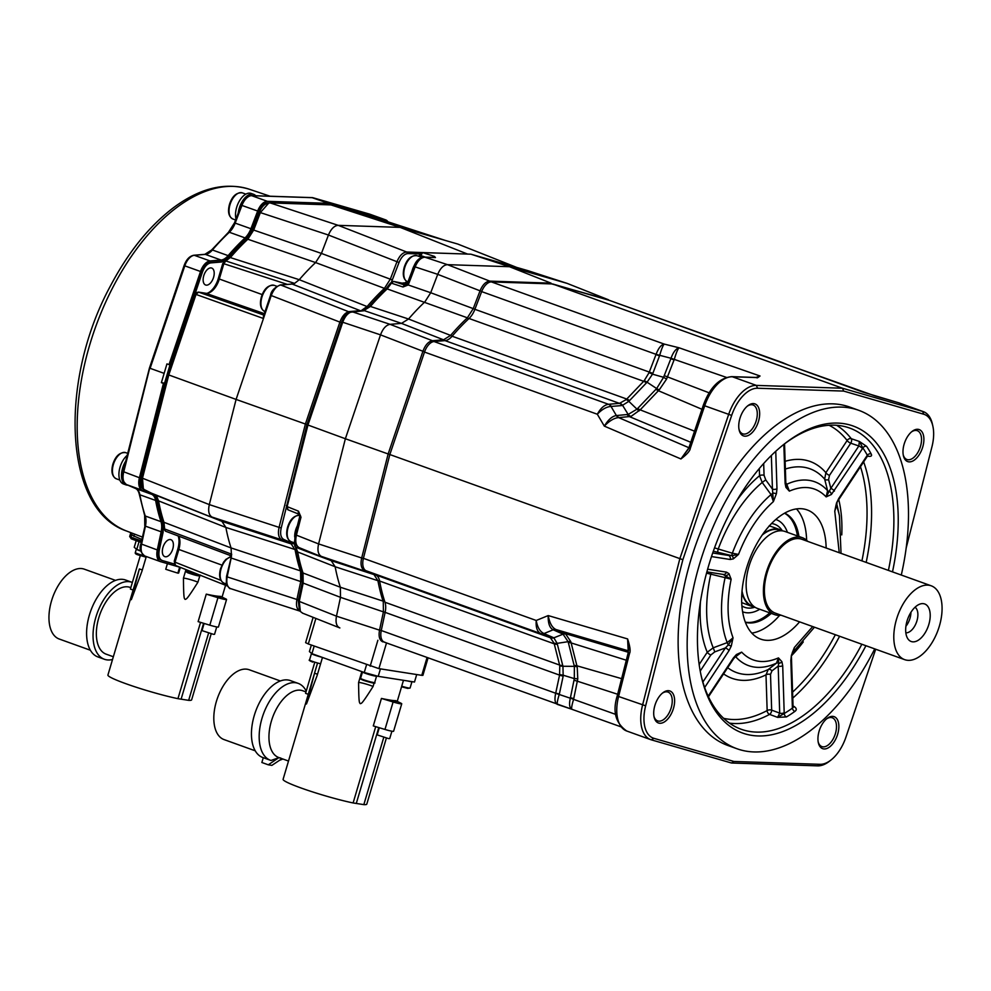 <?xml version="1.0" encoding="UTF-8"?>
<svg xmlns="http://www.w3.org/2000/svg" width="991" height="991" viewBox="0 0 991 991"><rect width="100%" height="100%" fill="white"/><g stroke="black" fill="none" stroke-linecap="round" stroke-linejoin="round"><path stroke-width="1.49" d="M315.881 618.434L308.312 643.964L305.624 642.663L313.119 617.331M308.312 643.964L378.909 668.628L421.782 675.342L422.897 675.342L428.075 657.888M416.703 674.537L414.498 682.031L378.228 676.345L380.433 668.863M378.909 668.628L386.515 642.936L383.567 641.747M782.667 362.694L609.403 300.372L552.544 283.934L491.412 281.915A13.081 7.148 109.8 0 0 481.651 291.602L656.079 354.357L649.08 372.628L644.138 380.817L626.25 399.571L619.474 403.362L445.033 340.619A16.351 8.931 -70.2 0 0 452.119 336.222A196.193 107.139 109.8 0 1 469.04 318.483A16.351 8.931 -70.2 0 0 474.9 309.303L481.651 291.602M688.497 448.849L680.928 458.957L604.324 426.118C608.276 419.627 612.289 416.096 616.39 415.563L611.001 406.434A6.541 5.066 -92.7 0 0 608.474 404.278C604.287 404.923 600.583 408.242 597.325 414.238L424.507 352.065A13.081 7.148 -70.2 0 1 434.046 341.536L445.033 340.619M424.507 352.065L389.835 454.547L363.412 558.317A13.081 7.148 109.8 0 0 366.137 570.766L540.566 633.522L550.377 637.783L554.08 643.196L559.766 665.642L559.568 675.119L385.127 612.364A16.351 8.931 -70.2 0 0 384.979 602.243A196.193 107.139 109.8 0 1 379.603 581.023A16.351 8.931 -70.2 0 0 375.639 574.891L366.137 570.766M384.669 642.267A13.081 7.148 -70.2 0 1 384.434 642.193A13.081 7.148 -70.2 0 1 381.262 630.511L385.127 612.364M688.894 447.858L680.928 458.957C686.961 454.361 690.07 450.843 690.281 448.403L688.894 447.858L703.313 405.245C709.89 387.456 719.342 377.918 731.68 376.642L757.099 377.484A3.27 2.7 91.9 0 1 757.793 377.608L760.035 375.998L755.972 377.435M552.544 283.934L842.511 388.237L756.344 385.4A35.973 19.647 109.8 0 0 728.67 414.411L679.801 558.85L642.552 705.109A35.973 19.647 109.8 0 0 650.703 739.633A35.973 19.647 109.8 0 0 651.347 739.843L731.494 763.008L817.662 765.857A35.973 19.647 109.8 0 0 829.256 761.373L830.879 760.109A33.682 18.395 -70.2 0 1 820.015 764.309L733.947 761.472L731.494 763.008M843.663 391.086L923.723 414.226A33.682 18.395 -70.2 0 1 932.853 426.142L932.407 424.136A35.973 19.647 109.8 0 0 923.302 411.624A35.973 19.647 109.8 0 0 922.646 411.414L842.511 388.237L843.663 391.086L757.582 388.237A33.682 18.395 -70.2 0 0 731.668 415.415L682.861 559.704L645.649 705.803L618.582 696.487L629.57 653.342C630.71 651.273 630.053 646.466 627.613 638.935L628.567 650.071M874.768 395.867A3.27 2.738 106.1 0 1 874.892 395.905L787.424 364.738L863 392.114L898.676 402.792A35.973 19.647 -70.2 0 1 899.332 403.003L923.302 411.624M788.006 364.936L609.638 300.446M620.775 726.762L571.943 709.308C571.25 708.602 571.795 705.282 573.591 699.361L577.778 678.897A6.541 1.313 1.2 0 0 574.322 678.612L574.359 666.361L562.938 666.249L563.173 676.122A6.541 1.325 -168 0 1 559.568 675.119L555.691 693.254C554.353 699.535 554.948 703.263 557.487 704.44C556.806 703.907 557.388 700.587 559.221 694.48A6.541 1.561 -164.7 0 1 555.691 693.254L381.262 630.511M384.434 642.193L571.658 709.209M363.412 558.317L536.23 620.477C535.71 627.253 537.147 631.589 540.566 633.522A6.541 5.228 113.1 0 0 543.762 633.435L553.845 637.82L557.14 643.357L562.938 666.249A6.541 4.67 170 0 1 559.766 665.642M389.835 454.547L682.861 559.704M491.412 281.915L664.23 344.088C661.158 344.719 658.445 348.138 656.079 354.357L671.018 358.271C673.223 352.214 675.887 348.721 679.033 347.779L760.035 375.998L757.545 377.484M611.001 406.434C606.467 406.781 601.909 409.382 597.325 414.238L604.324 426.118C609.515 420.741 614.296 417.905 618.669 417.62L630.982 416.431L640.174 409.853L659.312 389.773L666.584 379.095L674.338 359.25C676.122 353.069 677.695 349.253 679.033 347.779L664.23 344.088C663.041 345.277 661.505 349.067 659.659 355.422M726.428 377.398L671.018 358.271M733.947 761.472L653.887 738.32A33.682 18.395 -70.2 0 1 645.649 705.803M932.853 426.142A33.682 18.395 -70.2 0 1 931.961 446.743L906.183 547.973M830.879 760.109A33.682 18.395 -70.2 0 0 845.942 737.143L875.685 649.229M858.702 410.299L849.683 407.053A179.842 98.208 109.8 0 0 839.687 404.501A179.842 98.208 -70.2 0 0 693.328 551.937A179.842 98.208 -70.2 0 0 727.927 745.505L736.957 748.738A179.842 98.208 -70.2 0 1 702.359 555.183A179.842 98.208 -70.2 0 1 848.705 407.747A179.842 98.208 109.8 0 1 858.702 410.299A179.842 98.208 109.8 0 1 901.29 575.04M654.878 705.518A17.008 9.291 -70.2 0 1 662.83 692.796A17.008 9.291 -70.2 0 1 672.74 693.266A17.008 9.291 -70.2 0 1 673.459 708.429A17.008 9.291 -70.2 0 1 663.115 722.6A17.008 9.291 -70.2 0 1 654.097 717.05A17.008 9.291 -70.2 0 1 654.878 705.518M819.111 731.209A17.008 9.291 -70.2 0 1 827.076 718.487A17.008 9.291 -70.2 0 1 836.986 718.958A17.008 9.291 -70.2 0 1 837.692 734.12A17.008 9.291 -70.2 0 1 827.361 748.292A17.008 9.291 -70.2 0 1 818.343 742.755A17.008 9.291 -70.2 0 1 819.111 731.209M904.151 444.129A17.008 9.291 -70.2 0 1 912.116 431.395A17.008 9.291 -70.2 0 1 922.014 431.865A17.008 9.291 -70.2 0 1 922.732 447.028A17.008 9.291 -70.2 0 1 912.401 461.211A17.008 9.291 -70.2 0 1 903.383 455.662A17.008 9.291 -70.2 0 1 904.151 444.129M739.918 418.425A17.008 9.291 -70.2 0 1 747.871 405.703A17.008 9.291 -70.2 0 1 757.781 406.174A17.008 9.291 -70.2 0 1 758.499 421.336A17.008 9.291 -70.2 0 1 748.155 435.52A17.008 9.291 -70.2 0 1 739.137 429.97A17.008 9.291 -70.2 0 1 739.918 418.425M898.403 402.705A3.27 2.738 106.1 0 1 898.54 402.742L874.892 395.905A3.27 2.738 106.1 0 1 875.041 395.954M783.076 362.855L787.932 364.911M911.497 431.903A15.311 8.362 -70.2 0 1 917.208 430.664A15.311 8.362 -70.2 0 1 920.478 446.408A15.311 8.362 -70.2 0 1 906.839 459.477A15.311 8.362 -70.2 0 1 903.235 454.881M826.457 718.983A15.311 8.362 -70.2 0 1 832.167 717.744A15.311 8.362 -70.2 0 1 835.438 733.501A15.311 8.362 -70.2 0 1 821.799 746.557A15.311 8.362 -70.2 0 1 818.194 741.974M650.703 739.633L626.733 731.011C615.535 723.182 612.376 711.427 617.269 695.744L628.257 652.598L629.57 653.342M628.257 652.598L627.613 638.935L548.209 615.572C547.986 623.141 549.571 627.848 552.966 629.669L553.201 629.78A6.541 5.475 -66.6 0 1 556.298 629.669L555.901 629.508C552.16 627.699 549.596 623.054 548.209 615.572L536.23 620.477C537.382 627.204 539.897 631.527 543.762 633.435M577.778 678.897L577.208 666.931L570.816 641.673L565.415 633.633L628.331 652.276M577.208 666.931A6.541 4.744 -6.7 0 0 574.359 666.361L568.351 642.589A6.541 3.952 -10 0 1 571.138 642.924L626.312 660.229M574.173 665.568A6.541 4.534 -18.9 0 1 576.923 665.803L621.617 678.649M571.807 709.259L557.314 704.378M571.943 709.308C569.478 707.983 568.933 704.291 570.32 698.221L559.221 694.48M615.869 714.461L573.591 699.361A6.541 1.561 15.6 0 0 570.32 698.221M554.08 643.196A6.541 3.803 162.1 0 0 557.14 643.357L568.103 641.685L563.074 634.178L553.845 637.82A6.541 5.661 118.2 0 1 550.377 637.783M568.351 642.589L568.103 641.685A6.541 3.691 -20.5 0 1 570.816 641.673M628.529 650.876L555.901 629.508A6.541 5.215 -67.2 0 0 552.966 629.669M566.468 634.228A6.541 5.896 -51.4 0 0 563.074 634.178L553.201 629.78L544.034 633.546A6.541 5.475 113.4 0 1 540.69 633.571M573.764 698.655A6.541 1.325 12 0 0 570.42 697.751L574.322 678.612L563.322 675.255A6.541 1.325 -172 0 1 559.667 674.499M662.223 693.291A15.311 8.362 -70.2 0 1 667.922 692.052A15.311 8.362 -70.2 0 1 671.192 707.797A15.311 8.362 -70.2 0 1 657.553 720.866A15.311 8.362 -70.2 0 1 653.949 716.282M736.957 748.738A179.842 98.208 -70.2 0 0 746.941 751.289A179.842 98.208 109.8 0 0 874.731 648.882M892.495 571.869A163.168 89.103 109.8 0 0 843.985 423.677A163.168 89.103 109.8 0 0 785.045 443.435A163.168 89.103 109.8 0 0 701.294 676.283A163.168 89.103 109.8 0 0 751.661 735.359A163.168 89.103 109.8 0 0 865.923 645.723M700.984 674.908A160.059 87.406 109.8 0 0 739.806 728.732A160.059 87.406 109.8 0 0 750.1 731.519A160.059 87.406 109.8 0 0 861.836 644.249M888.407 570.407A160.059 87.406 109.8 0 0 848.147 427.542A160.059 87.406 109.8 0 0 840.665 425.758A160.059 87.406 109.8 0 0 783.943 444.302M812.682 626.56L794.423 647.408L791.375 655.423L793.06 706.323A3.27 1.61 178.1 0 1 792.366 707.351L792.441 708.107A156.813 85.635 -70.2 0 1 784.215 713.508L782.704 665.655L781.887 661.654L778.455 657.9L776.51 663.115A3.27 2.354 -127.8 0 1 778.765 663.313L778.455 657.9C763.764 664.205 751.5 662.285 741.664 652.14L736.412 654.543L733.402 657.937L708.169 696.14M791.375 655.423L790.843 660.316L792.366 707.351M839.241 552.718L834.769 511.22L836.082 504.778M784.55 443.844L785.801 482.332A3.27 1.61 178.1 0 1 785.107 483.373L785.925 487.374L789.356 491.127C804.06 484.822 816.311 486.742 826.147 496.887L827.596 490.669A3.27 2.007 -14.3 0 0 829.665 491.462A3.27 2.081 52.3 0 1 831.399 494.484L826.147 496.887L830.817 488.377L828.587 479.619L829.479 475.395L850.736 443.212A3.27 1.115 33.5 0 1 847.144 440.5A3.27 2.589 142.1 0 1 851.257 438.691L859.358 441.453L866.617 446.359A2.948 2.292 145.7 0 0 862.876 447.932A156.813 85.635 -70.2 0 1 867.323 455.303L866.828 455.971A3.27 1.115 -146.5 0 1 866.989 456.851L838.956 499.266A3.27 1.115 -146.5 0 0 838.807 498.386L836.528 502.994L834.769 511.22L836.045 506.983M862.443 448.663L862.888 447.932L859.358 441.453L858.838 445.962A3.27 1.115 33.5 0 1 862.443 448.663L831.399 494.484M712.702 552.978L728.62 555.468A3.27 2.725 98.9 0 1 730.206 559.494L733.315 558.887L738.506 554.427C747.264 532.08 758.895 514.478 773.389 501.619L776.436 493.605L776.969 488.712L775.755 451.289M702.879 682.031L725.412 647.928A3.27 1.115 33.5 0 1 729.004 650.641L731.284 646.033L733.043 637.808C727.121 621.778 726.49 602.255 731.147 579.252L728.942 573.628L726.465 572.141L707.624 569.193M826.147 548.011A68.664 37.497 109.8 0 0 807.145 509.907A68.664 37.497 109.8 0 0 803.329 508.928A68.664 37.497 109.8 0 0 747.449 565.217A68.664 37.497 109.8 0 0 760.667 639.121A68.664 37.497 109.8 0 0 764.482 640.099A68.664 37.497 109.8 0 0 799.588 621.852M793.134 706.955L794.138 706.533L792.441 708.107A2.948 1.932 -125.7 0 0 794.856 711.427A159.762 87.245 -70.2 0 1 786.482 716.927L777.625 717.373L779.706 713.111A3.27 1.61 -1.9 0 0 784.228 712.702M793.06 706.087L794.138 706.533L792.441 708.107M794.138 706.533C796.69 708.317 796.937 709.952 794.856 711.427M791.536 659.275A3.27 1.61 178.1 0 1 790.843 660.316M792.243 652.796L794.423 647.408L793.283 651.372M838.956 499.266L836.528 502.994M867.323 455.303A2.948 2.205 152.1 0 1 871.139 453.878C872.204 455.86 871.238 456.653 868.265 456.269L867.943 455.798M867.608 456.071L868.265 456.269M729.487 723.12A159.34 87.01 109.8 0 0 769.586 714.4L777.625 717.373L784.215 713.508A2.948 2.056 -120.8 0 0 786.482 716.927M836.627 425.3A159.34 87.01 109.8 0 1 851.257 438.691A3.27 1.685 108.8 0 1 850.736 443.212L858.838 445.962L830.817 488.377A3.27 1.115 33.5 0 1 834.41 491.078M786.036 484.636L789.356 491.127L786.78 484.277A97.7 53.353 -70.2 0 1 827.596 490.669L824.661 479.136L825.875 472.695L847.144 440.5A156.07 85.226 109.8 0 0 829.071 425.263M786.371 485.194L786.309 485.045A3.27 2.403 154.7 0 1 785.925 487.374M785.838 482.902L786.78 484.277L786.148 484.636M776.436 493.605L773.24 493.035L771.048 494.608L773.389 501.619L772.447 489.133A3.27 1.61 -1.9 0 0 776.969 488.712M771.357 455.464L772.447 489.133L765.733 479.879L764.061 475.308L763.677 463.503M765.733 479.879L762.203 482.456A108.304 59.138 109.8 0 0 718.24 549.002L732.337 553.201A3.27 0.681 -73.5 0 0 731.866 555.666L738.506 554.427L732.337 553.201A97.7 53.353 -70.2 0 1 771.048 494.608L762.203 482.456L759.54 475.73L759.304 468.532M714.523 547.862L718.24 549.002A3.27 0.681 -73.5 0 0 717.905 552.284L731.866 555.666A3.27 2.341 61.6 0 1 733.315 558.887M728.942 573.628A3.27 2.589 -37.4 0 1 725.969 575.548A3.27 0.669 -75.6 0 0 725.102 577.642L731.147 579.252L723.021 574.371A3.27 2.725 -81.1 0 0 723.38 574.446L723.38 574.446A3.27 2.725 -81.1 0 0 726.465 572.141M723.442 574.47L706.88 571.869M711.352 572.575A3.27 0.669 -75.6 0 0 710.832 574.012A108.304 59.138 109.8 0 0 713.223 647.804L727.208 642.614L728.224 645.005L733.043 637.808L727.208 642.614A97.7 53.353 -70.2 0 1 725.102 577.642L706.533 573.157M700.426 601.859A115.241 62.928 -70.2 0 0 707.252 652.251L713.223 647.804L714.784 651.88L725.412 647.928L728.224 645.005L731.284 646.033M781.887 661.654A3.27 2.403 -25.3 0 1 778.765 663.313L778.183 666.076L771.927 670.919L770.515 674.437L771.667 710.138A3.27 1.685 110.3 0 1 769.586 714.4A3.27 2.341 62 0 1 767.158 710.559A3.27 1.61 178.1 0 1 771.667 710.138L779.706 713.111L778.183 666.076A3.27 1.61 -1.9 0 0 782.704 665.655M736.412 654.543A3.27 2.081 -127.7 0 1 735.83 656.203L733.551 658.817A3.27 1.115 -146.5 0 0 733.402 657.937M727.679 667.699A108.304 59.138 109.8 0 0 768.273 669.495L776.51 663.115A97.7 53.353 -70.2 0 1 735.694 656.736L741.664 652.14L736.065 655.968M771.927 670.919A3.27 2.354 -127.7 0 0 768.273 669.495L765.993 674.859L767.158 710.559A156.07 85.226 109.8 0 1 723.641 718.326M751.822 633.1A68.664 37.497 109.8 0 0 779.62 615.361M806.624 540.293A68.664 37.497 109.8 0 0 796.491 508.903M745.393 622.298A58.035 31.7 -70.2 0 0 747.511 622.757A58.035 31.7 109.8 0 0 771.271 613.404M798.944 536.49A58.035 31.7 109.8 0 0 784.649 513.14M769.759 612.859A58.097 31.724 109.8 0 1 745.95 622.261A58.097 31.724 -70.2 0 1 745.331 622.15M797.433 535.945A58.097 31.724 109.8 0 0 784.513 513.214M759.775 609.267A49.042 26.782 109.8 0 1 745.802 612.649A49.042 26.782 -70.2 0 1 743.077 611.955A49.042 26.782 -70.2 0 1 742.606 611.769L743.077 611.955M787.449 532.353A49.042 26.782 109.8 0 0 776.275 519.643A49.042 26.782 109.8 0 0 775.804 519.482L776.275 519.643M782.432 530.879A40.879 22.322 109.8 0 0 779.954 529.652A40.879 22.322 109.8 0 0 777.687 529.083A40.879 22.322 109.8 0 0 762.897 534.05M741.937 592.321A40.879 22.322 109.8 0 0 752.293 606.579A40.879 22.322 109.8 0 0 754.56 607.149A40.879 22.322 109.8 0 0 754.969 607.21M769.388 525.961A40.879 22.322 -70.2 0 1 770.936 526.407L779.954 529.652M742.036 591.119A40.383 22.05 109.8 0 0 752.454 606.108L754.362 606.802M762.203 535.041A40.383 22.05 -70.2 0 1 779.793 530.123L781.701 530.804M757.446 608.424A40.879 22.322 -70.2 0 1 749.58 564.436A40.879 22.322 -70.2 0 1 782.84 530.928A40.879 22.322 -70.2 0 1 785.107 531.51L802.388 537.717A40.879 22.322 109.8 0 0 800.109 537.147A40.879 22.322 -70.2 0 0 766.848 570.655A40.879 22.322 -70.2 0 0 774.714 614.643L757.446 608.424M781.143 615.225A40.879 22.322 109.8 0 1 776.981 615.225A40.879 22.322 -70.2 0 1 774.714 614.643M807.715 541.371A40.879 22.322 109.8 0 0 802.388 537.717M775.259 613.107A39.244 21.43 -70.2 0 1 767.715 570.866A39.244 21.43 -70.2 0 1 799.65 538.708A39.244 21.43 109.8 0 1 801.83 539.265L931.218 585.805A39.244 21.43 109.8 0 0 929.038 585.247A39.244 21.43 -70.2 0 0 897.103 617.418A39.244 21.43 -70.2 0 0 904.659 659.647L775.259 613.107M931.218 585.805A39.244 21.43 109.8 0 1 938.762 628.034A39.244 21.43 109.8 0 1 906.839 660.204A39.244 21.43 -70.2 0 1 904.659 659.647M912.29 641.784A19.944 10.889 109.8 0 0 928.84 624.429A19.944 10.889 109.8 0 0 923.575 603.68A19.944 10.889 109.8 0 0 917.716 605.154A19.944 10.889 109.8 0 0 906.579 636.135A19.944 10.889 109.8 0 0 912.29 641.784M905.836 632.815A13.738 7.494 109.8 0 0 916.489 622.212A13.738 7.494 109.8 0 0 915.04 607.235M905.91 626.262A13.738 7.494 109.8 0 0 910.927 612.339M747.264 406.211A15.311 8.362 -70.2 0 1 752.962 404.96A15.311 8.362 -70.2 0 1 756.232 420.717A15.311 8.362 -70.2 0 1 742.593 433.785A15.311 8.362 -70.2 0 1 738.989 429.19M688.943 447.734L618.669 417.62A6.541 5.054 87.8 0 1 616.39 415.563M630.982 416.431A6.541 5.624 68 0 1 628.17 414.436L636.978 409.172L628.827 401.343A6.541 2.985 -132.4 0 0 626.25 399.571M644.138 380.817A6.541 3.877 -140.7 0 1 647.073 382.216L656.649 388.546L663.586 377.298L652.512 374.177L647.073 382.216L628.827 401.343L622.162 405.53A6.541 5.314 -94.8 0 0 619.474 403.362L608.474 404.278L434.046 341.536M639.183 410.881A6.541 2.886 50.1 0 1 636.978 409.172L656.649 388.546A6.541 3.939 36.4 0 0 659.312 389.773M674.103 359.944L670.845 358.717L663.586 377.298L666.584 379.095M664.366 375.7L709.122 392.82M656.03 389.24A6.541 3.791 47.3 0 0 658.408 390.727L701.95 409.283M637.708 408.453A6.541 3.084 40.2 0 0 640.174 409.853L694.542 431.172M619.115 417.595A6.541 5.314 85.2 0 1 616.675 415.526L628.17 414.436L622.67 405.468A6.541 5.451 -100.6 0 0 619.821 403.312M302.664 613.169L300.372 611.484L299.27 601.413L336.469 616.179L379.528 630.152L383.418 611.868L340.483 597.325L303.172 583.092L303.023 572.984A196.552 107.338 -70.2 0 1 297.696 551.975L295.999 547.713M381.25 630.561L379.528 630.152C378.413 636.532 379.553 640.459 382.922 641.895L382.687 641.821M384.793 601.673L340.347 587.242L340.483 597.325L336.469 616.179C335.367 622.571 336.494 626.485 339.863 627.935M302.305 613.045L339.752 627.898M300.372 611.484L299.344 610.084L298.316 600.806L299.27 601.413L303.172 583.092L302.23 582.485L302.069 571.733A195.524 106.78 -70.2 0 1 296.78 550.835L295.467 547.069M294.438 542.87L295.491 547.106L306.838 551.541A3.27 1.846 -68.7 0 1 306.43 550.773M294.364 543.13L295.392 546.995L294.575 545.83M298.316 600.806L302.23 582.485M301.945 571.361L231.064 547.936L231.485 556.224L226.53 576.452L227.15 576.861L296.916 599.481L300.731 581.568L231.163 558.007L227.162 576.861C226.159 583.29 227.298 587.205 230.569 588.617L300.149 611.187M298.514 599.865L296.916 599.481C295.814 605.873 296.941 609.787 300.31 611.236M609.502 300.397L608.412 300.087M551.677 283.897L608.053 299.629L567.075 283.364L608.412 299.753M490.495 281.977L489.789 281.122L551.058 283.153L509.448 266.703L567.075 283.364L528.228 270.766M419.949 256.756L422.686 252.606L434.442 256.409L435.458 257.561L424.891 257.202L447.474 264.659L489.789 281.122C485.9 281.432 482.654 284.665 480.04 290.821L481.713 291.453M474.912 309.266L473.24 308.635L480.04 290.821L437.725 274.346C440.338 268.189 443.584 264.956 447.474 264.659L509.448 266.703L470.936 254.191L527.992 270.679M435.458 257.561A3.27 2.7 -88.1 0 0 434.838 257.449L424.272 257.09A3.27 2.7 -88.1 0 0 424.259 257.103A3.27 2.7 -88.1 0 1 424.891 257.202C420.977 257.499 417.719 260.732 415.142 266.901L437.725 274.346L430.713 292.729L473.24 308.635L467.38 317.814L468.656 318.829M451.97 336.383L450.595 335.404A196.429 107.263 -70.2 0 1 467.38 317.814L387.171 288.901L391.544 282.992L390.144 283.389L385.772 289.149A195.524 106.78 -70.2 0 0 369.123 306.615L363.573 310.827M424.259 257.103C417.917 257.747 415.514 262.454 413.792 266.468L415.142 266.901L408.218 284.962L430.713 292.729L424.879 301.883A197.828 108.031 -70.2 0 0 408.54 319.015L450.595 335.404L443.522 339.802L401.491 323.376L364.391 310.666M433.253 341.66L432.448 340.718L443.522 339.802L444.278 340.681M288.084 509.82L287.068 506.946L307.928 425.127L342.713 322.298C345.091 316.03 348.275 312.524 352.251 311.769L390.058 324.33L432.448 340.718C428.471 341.474 425.288 344.992 422.909 351.26L424.582 351.83M389.847 454.485L388.15 453.965L422.909 351.26L380.519 334.859C382.898 328.591 386.081 325.073 390.058 324.33L401.491 323.376L408.54 319.015L370.423 306.454A196.552 107.338 -70.2 0 1 387.171 288.901L385.772 289.149M363.375 558.441L361.678 557.983L388.15 453.965L345.376 438.74L380.519 334.859L341.709 321.902C343.902 316.141 346.838 312.908 350.492 312.202M287.167 506.636L298.489 511.17L300.991 517.215L296.42 535.165L318.594 543.923L361.678 557.983C360.29 564.399 361.207 568.561 364.403 570.432L365.258 570.246M374.61 574.446L321.319 556.372C318.123 554.502 317.219 550.352 318.594 543.923L345.376 438.74L306.937 424.656L341.709 321.902M300.991 517.215L299.74 516.497L295.169 534.446L296.42 535.165C295.021 541.582 295.925 545.731 299.146 547.627L331.205 560.658L373.979 574.582L377.93 580.701L379.541 580.689M385.152 612.277L383.418 611.868L383.269 601.76A196.429 107.263 -70.2 0 1 377.93 580.701L335.156 566.741L297.696 551.975L296.78 550.835M302.069 571.733L303.023 572.984L340.347 587.242A197.828 108.031 -70.2 0 1 335.156 566.741L331.205 560.658L306.838 551.541M294.166 544.109L283.723 539.426C280.787 537.679 279.945 533.864 281.209 527.955L306.937 424.656M287.167 508.333L286.374 507.677M287.886 509.77L286.399 507.739M392.102 281.927L390.144 283.389M281.209 527.955L279.078 527.373L305.377 424.098L339.888 322.1L341.461 322.645M306.962 424.582L236.093 399.423L271.224 295.541L339.888 322.1C342.267 315.832 345.45 312.326 349.427 311.57L360.278 310.666L292.172 284.045L280.763 285.012C276.873 285.792 273.702 289.31 271.224 295.541L270.543 295.268L263.433 316.315L263.457 318.495L196.007 294.426L198.559 292.122L263.841 315.076M293.101 543.489L291.193 543.898L221.91 521.353L154.596 494.744L143.385 489.158L142.481 478.219L209.312 504.605L279.078 527.373C277.703 533.802 278.607 537.952 281.803 539.835L283.723 539.426M302.329 581.952L300.731 581.568L300.583 571.448A195.561 106.793 -70.2 0 1 295.157 550.03L291.193 543.898L281.803 539.835L212.037 517.067C208.841 515.184 207.924 511.034 209.312 504.605L236.093 399.423L168.78 374.957L195.908 294.748M164.011 529.281L165.497 531.176L230.11 555.443L231.696 554.217L230.866 557.475M231.696 554.217L164.642 528.971L163.973 522.294A195.549 106.793 -70.2 0 1 158.56 500.876L156.851 496.602L154.596 494.744M165.497 531.176L164.642 528.971M165.571 531.213L230.321 555.505M226.53 576.452L226.32 582.919C225.403 583.117 229.813 589.707 230.37 588.555L230.457 588.58M298.836 547.466A3.27 2.738 113.4 0 0 299.084 547.589L299.084 547.589A3.27 2.738 113.4 0 0 299.146 547.627L308.833 551.826A3.27 2.936 113.9 0 1 308.746 551.789A3.27 2.936 113.9 0 1 308.746 551.776A3.27 2.936 113.9 0 1 308.672 551.752M294.699 536.961A13.899 7.594 -70.2 0 1 295.64 530.074A13.899 7.594 -70.2 0 1 297.399 525.701M298.489 511.17A3.27 1.846 111.8 0 0 299.195 514.292L299.74 516.497M349.749 312.326L363.363 310.84L370.423 306.454L369.123 306.615M391.544 282.992L393.551 281.444L391.581 281.977M420.407 255.133L418.933 256.396M406.991 281.58A16.996 9.278 -70.2 0 1 404.501 282.955M391.507 282.001L399.026 262.491C401.442 256.83 404.427 253.857 408.019 253.56L419.961 253.956L421.46 253.052M419.168 255.579L419.961 253.956M420.989 253.126L422.686 252.606M408.019 253.56L406.719 252.024L467.752 254.08M467.603 254.08L400.153 227.385L457.78 244.046L516.596 267.397M368.627 307.16L299.257 279.697L294.587 283.389L225.861 260.967L230.754 257.127A195.549 106.793 -70.2 0 1 247.824 239.227L253.696 230.048L260.36 212.582L268.759 203.044L270.109 202.895L338.191 225.341L406.719 252.024C402.829 252.333 399.584 255.554 396.97 261.711L399.026 262.491M392.362 279.957L390.305 279.177L396.97 261.711L328.442 235.028C331.044 228.871 334.301 225.651 338.191 225.341L400.153 227.385L330.944 204.902L375.453 217.772L445.232 240.417M225.861 260.967L223.904 263.482L222.715 263.693L224.462 261.277L229.454 257.288A194.509 106.223 -70.2 0 1 246.425 239.488L252.68 229.714L259.332 212.26L328.442 235.028L321.431 253.423L390.305 279.177L384.434 288.369L385.598 289.31M360.637 311.075L367.364 306.256A195.561 106.793 -70.2 0 1 384.434 288.369L315.584 262.565L247.824 239.227L246.425 239.488M196.515 292.63L198.349 292.11M223.904 263.482L219.284 279.103A16.277 8.894 -70.2 0 1 207.974 293.163A16.277 8.894 -70.2 0 1 205.794 293.262L198.559 292.122M197.073 292.58L194.719 294.897L170.947 365.184L202.412 272.116L201.371 271.745C203.465 266.257 206.239 263.185 209.72 262.528L220.72 261.612L228.512 256.768L245.285 239.178L251.739 229.082L258.49 211.393C260.769 206.004 263.618 203.18 267.025 202.907L269.094 202.969M268.053 203.279C264.647 203.551 261.81 206.376 259.518 211.764L252.779 229.454L246.313 239.549L229.54 257.14L221.749 261.983L210.761 262.9C207.28 263.556 204.493 266.629 202.412 272.116M259.332 212.26C261.735 206.599 264.733 203.613 268.313 203.328M222.715 263.693L218.28 278.632L262.206 294.6M207.144 293.299A17.268 9.439 109.8 0 0 218.28 278.632M213.585 277.307A8.993 4.905 -70.2 0 1 205.62 284.999A8.993 4.905 -70.2 0 1 203.75 275.758A8.993 4.905 -70.2 0 1 211.715 268.065A8.993 4.905 -70.2 0 1 213.585 277.307M142.902 488.39L141.527 477.687L142.481 478.219L168.78 374.957L167.801 374.487L170.947 365.184L169.895 364.799L201.371 271.745M164.617 529.157L163.019 521.043L163.973 522.294L231.064 547.936A197.828 108.031 -70.2 0 1 225.874 527.435L221.91 521.353L145.206 490.669M163.019 521.043A194.509 106.223 -70.2 0 1 157.631 499.749L156.318 495.958M164.717 529.776L163.75 527.819M174.887 564.127L174.243 561.117L177.81 549.088A17.268 9.439 109.8 0 0 178.194 535.945M174.503 564.065L162.239 560.51C159.291 559.246 158.3 555.827 159.266 550.228L163.131 532.093L162.103 531.721L161.929 520.585L154.683 494.782M159.266 550.228L158.226 549.856C157.259 555.456 158.25 558.874 161.211 560.138L162.239 560.51M156.144 495.785L162.958 520.956L163.131 532.093M141.527 477.687L165.398 383.913L141.379 478.145C140.177 483.769 140.97 487.399 143.769 489.046M172.781 548.94A8.993 4.905 -70.2 0 1 164.816 556.632A8.993 4.905 -70.2 0 1 162.945 547.391A8.993 4.905 -70.2 0 1 170.91 539.699A8.993 4.905 -70.2 0 1 172.781 548.94M123.342 471.654L139.421 477.736L163.441 383.406L165.373 383.913L167.801 374.487M163.441 383.406L161.384 382.662L164.58 383.158L170.006 364.849M165.509 383.492L164.58 383.158M141.379 478.145L140.35 477.773L164.345 383.542M140.35 477.773C139.136 483.397 139.942 487.027 142.741 488.674L143.138 488.811M158.226 549.856L162.103 531.721M267.979 203.242L267.025 202.907M259.518 211.764L258.49 211.393M210.761 262.9L209.72 262.528M169.895 364.799L166.934 363.92L161.384 382.662M163.788 373.235L150.124 368.318L184.797 265.848L200.516 271.497L169.003 364.663M180.35 567.372L160.678 561.686A13.081 7.148 109.8 0 1 160.443 561.612A13.081 7.148 109.8 0 1 157.284 549.943L161.149 531.795L145.429 526.147A16.351 8.931 109.8 0 0 145.268 516.014A196.193 107.139 -70.2 0 1 139.892 494.794A16.351 8.931 109.8 0 0 135.94 488.662L126.427 484.549A13.081 7.148 -70.2 0 1 123.702 472.088L149.728 367.995M139.421 477.736A13.081 7.148 109.8 0 0 142.159 490.198L151.66 494.323A16.351 8.931 -70.2 0 1 155.624 500.443A196.193 107.139 -70.2 0 0 161 521.675A16.351 8.931 -70.2 0 1 161.149 531.795M184.363 265.625L184.103 265.563C186.333 259.493 189.578 256.05 193.864 255.244A1.635 1.325 85.2 0 1 194.335 255.306L210.055 260.955A13.081 7.148 109.8 0 0 200.516 271.497M210.055 260.955L221.055 260.038L205.335 254.39A16.351 8.931 109.8 0 0 212.408 249.992A196.193 107.139 -70.2 0 1 229.33 232.253A16.351 8.931 109.8 0 0 235.201 223.074L241.953 205.372A13.081 7.148 -70.2 0 1 251.702 195.685L312.834 197.704L369.693 214.143A13.081 7.148 -70.2 0 1 369.928 214.217A13.081 7.148 -70.2 0 1 370.163 214.316M250.797 195.747A1.635 1.35 91.9 0 1 251.702 195.685L267.421 201.334A13.081 7.148 109.8 0 0 257.672 211.033L250.921 228.723A16.351 8.931 -70.2 0 1 245.05 237.902A196.193 107.139 -70.2 0 0 228.141 255.641A16.351 8.931 -70.2 0 1 221.055 260.038M267.421 201.334L328.554 203.353L385.412 219.791A13.081 7.148 109.8 0 1 385.648 219.878A13.081 7.148 109.8 0 1 387.952 221.823M255.777 195.76A16.351 8.931 109.8 0 0 253.684 194.335L251.107 193.418A16.351 8.931 109.8 0 0 236.638 207.404A16.351 8.931 -70.2 0 0 235.994 218.9M253.684 194.335A16.351 8.931 109.8 0 0 239.215 208.321A16.351 8.931 -70.2 0 0 238.249 212.991M312.128 197.68L328.554 203.353M141.849 539.476L131.642 534.991L131.146 532.774M180.312 567.372L178.628 573.083L177.872 573.132A52.312 4.583 -163.5 0 1 165.745 569.268L167.417 563.631M179.644 567.174L177.872 573.132M136.213 540.615L134.231 547.305L136.77 549.386L139.062 541.643M140.796 550.835L136.77 549.386M226.567 599.493A8.176 0.718 -163.5 0 0 225.762 598.911L220.559 596.371A43.654 3.828 -163.5 0 1 214.997 595.826A43.654 3.828 -163.5 0 1 206.264 594.142L198.126 621.63L209.807 625.172A8.176 0.718 -163.5 0 0 218.429 626.981L226.567 599.493A8.176 0.718 -163.5 0 1 217.946 597.684L206.264 594.142M199.835 575.771L197.927 582.2C185.949 601.066 186.506 598.725 185.131 599.406C184.301 598.13 183.645 600.447 183.434 578.187A8.176 0.718 -163.5 0 1 189.764 579.438A8.176 0.718 -163.5 0 1 197.927 582.2M185.974 569.602L183.434 578.187M146.309 556.533L141.986 571.126L131.308 599.704L139.359 568.97A8.176 0.718 -163.5 0 1 142.332 569.961M200.554 622.36L177.946 698.667A43.654 3.828 16.5 0 1 132.348 685.958A43.654 3.828 16.5 0 1 107.92 675.057L139.359 568.97M177.946 698.667L188.662 700.352L208.568 633.15M188.662 700.352A43.654 3.828 16.5 0 0 191.635 699.844L211.182 633.844M220.968 597.523L214.812 596.012L220.968 597.523M140.313 555.617L130.403 589.063L133.104 590.029M113.346 656.748L106.173 654.171A35.478 19.374 -70.2 0 1 99.348 615.993A35.478 19.374 -70.2 0 1 128.223 586.907A35.478 19.374 109.8 0 1 130.193 587.403L130.824 587.638M112.54 659.473A40.879 22.322 109.8 0 1 106.619 659.833A40.879 22.322 -70.2 0 1 104.352 659.25A40.879 22.322 -70.2 0 1 96.486 615.262A40.879 22.322 -70.2 0 1 129.747 581.754A40.879 22.322 109.8 0 1 132.014 582.324A40.879 22.322 109.8 0 1 132.36 582.46M104.352 659.25L97.911 656.934A40.879 22.322 -70.2 0 1 90.045 612.946A40.879 22.322 -70.2 0 1 123.305 579.438A40.879 22.322 109.8 0 1 125.572 580.008L132.014 582.324M90.379 650.232L59.225 639.022A37.113 20.266 -70.2 0 1 52.089 599.072A37.113 20.266 -70.2 0 1 82.29 568.648A37.113 20.266 109.8 0 1 84.346 569.181L115.501 580.379M181.229 698.766L203.589 623.289M216.732 626.919L214.551 634.314L213.437 634.314L202.003 630.61L204.121 623.45M140.858 551.083A7.358 0.644 -163.5 0 1 139.372 550.575A7.358 0.644 -163.5 0 1 136.337 549.113A7.358 0.644 -163.5 0 1 136.386 549.064L136.386 549.064M132.336 533.232A3.27 1.61 -47.4 0 1 131.642 534.991L130.998 537.184L129.672 536.54L130.824 532.65M127.876 485.169A16.351 8.931 -70.2 0 1 126.006 484.884A16.351 8.931 -70.2 0 1 122.611 468.099A16.351 8.931 109.8 0 1 125.758 461.038M126.006 484.884L123.429 483.955A16.351 8.931 -70.2 0 1 120.035 467.17A16.351 8.931 109.8 0 1 127.22 455.315M175.803 565.576L227.41 586.003L175.704 565.539M174.243 561.117L175.605 565.489L174.243 563.569M178.752 536.156A16.277 8.894 -70.2 0 1 178.814 549.559L175.06 562.194L220.894 580.342M375.453 217.772L445.033 240.367M458.536 244.343L457.78 244.046A1.635 1.363 -73.9 0 0 457.693 244.021L454.634 243.142M270.109 202.895L330.944 204.902M252.68 229.714L321.431 253.423L315.584 262.565A197.828 108.031 -70.2 0 0 299.257 279.697L229.454 257.288M350.021 312.264L280.738 284.999A1.635 1.325 -94.8 0 0 280.304 284.95L292.172 284.045A1.635 1.325 -94.8 0 0 291.738 283.996L291.738 283.996A1.635 1.325 -94.8 0 0 291.317 284.12M292.853 283.785L292.11 284.033M294.587 283.389L290.982 284.058M287.266 284.367L223.842 263.717M225.713 261.029L224.462 261.277M422.909 252.606L470.936 254.191M434.442 256.409A3.27 1.858 108.3 0 0 432.794 257.375M408.453 284.429L393.7 281.456L405.579 285.297M403.015 286.994L408.218 284.962L406.991 284.244L405.282 285.247A3.27 1.846 -71.9 0 0 403.015 286.994L391.457 283.178M407.586 281.84A15.955 8.721 -70.2 0 1 405.319 282.794A15.955 8.721 -70.2 0 1 403.064 282.93M412.021 271.088A13.899 7.594 -70.2 0 1 412.244 270.295A13.899 7.594 -70.2 0 1 414.027 265.885M311.335 645.054L309.403 651.595L311.93 653.664L314.184 646.07M366.509 664.899L364.254 672.493L311.93 653.664M364.254 672.493L378.228 676.345M401.739 703.783A8.176 0.718 -163.5 0 0 400.921 703.189L395.719 700.662A43.654 3.828 -163.5 0 1 390.157 700.117A43.654 3.828 -163.5 0 1 381.436 698.432L373.285 725.908L384.966 729.45A8.176 0.718 -163.5 0 0 393.588 731.259L401.739 703.783A8.176 0.718 -163.5 0 1 393.105 701.975L381.436 698.432M374.115 683.01L373.087 686.478C361.021 705.493 361.653 703.028 360.266 703.672C359.436 702.408 358.804 704.366 358.593 682.477A8.176 0.718 -163.5 0 1 364.923 683.728A8.176 0.718 -163.5 0 1 373.087 686.478M361.814 671.613L358.593 682.477M322.471 657.454L317.157 675.416L306.467 703.994L314.531 673.261A8.176 0.718 -163.5 0 1 317.504 674.239M317.405 663.561L314.531 673.261M317.38 663.561L283.092 779.335A43.654 3.828 16.5 0 0 307.507 790.236A43.654 3.828 16.5 0 0 353.118 802.958L375.713 726.651M353.118 802.958L363.833 804.63L383.74 737.428M363.833 804.63A43.654 3.828 16.5 0 0 366.794 804.135L386.354 738.134M396.127 701.801L389.971 700.303L396.127 701.801M401.727 686.218A7.358 0.644 -163.5 0 0 410.076 688.027L411.971 681.635A7.358 0.644 -163.5 0 1 407.623 680.953M314.642 662.731L305.575 693.341L308.275 694.319M288.505 761.038L278.768 757.533A35.478 19.374 -70.2 0 1 271.943 719.342A35.478 19.374 -70.2 0 1 300.806 690.256A35.478 19.374 109.8 0 1 302.775 690.764L305.996 691.916M306.244 691.061L305.86 690.368A40.879 22.322 109.8 0 0 298.167 683.369L290.437 680.594A40.879 22.322 -70.2 0 0 255.591 711.488A40.879 22.322 -70.2 0 0 262.764 757.508A40.879 22.322 -70.2 0 0 263.284 757.681L261.859 762.488L268.301 764.817L278.768 757.694L280.738 758.028M278.768 757.694L271.014 760.469A40.879 22.322 -70.2 0 1 270.493 760.295A40.879 22.322 -70.2 0 1 262.627 716.295A40.879 22.322 -70.2 0 1 295.888 682.787A40.879 22.322 109.8 0 1 298.167 683.369M279.722 757.88L278.954 757.756M268.301 764.817L271.881 765.374L281.964 758.685M279.598 760.246A40.879 22.322 109.8 0 0 280.874 759.8L282.881 759.019M255.232 750.806L224.077 739.596A37.113 20.266 -70.2 0 1 216.942 699.658A37.113 20.266 -70.2 0 1 247.143 669.235A37.113 20.266 109.8 0 1 249.212 669.755L280.354 680.966M356.401 803.057L378.76 727.567M391.903 731.209L389.711 738.605L388.596 738.605L377.175 734.888L379.293 727.728M321.691 657.182A7.358 0.644 -163.5 0 1 314.494 655.014A7.358 0.644 -163.5 0 1 311.459 653.552A7.358 0.644 -163.5 0 1 311.496 653.515L311.645 653.428M376.506 675.874L376.592 676.035A7.358 0.644 -163.5 0 1 376.592 676.097A7.358 0.644 -163.5 0 1 372.74 675.54A7.358 0.644 -163.5 0 1 365.518 673.372A7.358 0.644 -163.5 0 1 362.495 671.91A7.358 0.644 -163.5 0 1 362.533 671.873L360.588 678.315A7.358 0.644 -163.5 0 0 363.623 679.776A7.358 0.644 -163.5 0 0 370.845 681.944A7.358 0.644 -163.5 0 0 374.697 682.489C376.047 683.827 372.393 683.146 363.759 680.445C360.613 679.182 359.56 678.476 360.588 678.315M427.059 657.529L421.782 675.342M377.868 640.26L370.176 666.212M757.582 388.237L756.344 385.4L732.374 376.778L757.793 377.608M923.723 414.226L922.646 411.414L898.676 402.792A3.27 2.738 106.1 0 0 898.54 402.742L899.332 403.003M562.727 665.419A6.541 4.497 161.7 0 1 559.642 665.072L384.979 602.243M557.363 644.286A6.541 3.989 169.6 0 1 554.266 643.853L379.603 581.023M553.424 637.609A6.541 5.475 113.4 0 1 550.079 637.647L375.639 574.891M731.668 415.415L704.7 405.79A35.973 19.647 -70.2 0 1 732.374 376.778A3.27 2.7 91.9 0 0 731.68 376.642M690.281 448.403L704.7 405.79L703.313 405.245M629.558 400.587A6.541 3.122 -139.4 0 0 626.77 399.051L452.119 336.222M646.405 382.922A6.541 3.753 -133.1 0 0 643.692 381.312L469.04 318.483M656.005 354.58L659.51 355.893L652.858 373.359L474.9 309.303M653.887 738.32L651.347 739.843M817.662 765.857L820.015 764.309M626.733 731.011A35.973 19.647 -70.2 0 1 618.582 696.487L617.269 695.744M562.331 633.745A6.541 5.475 -66.6 0 1 565.415 633.633L556.298 629.669M574.123 680.334A6.541 1.325 12 0 1 577.48 681.251L617.641 694.257M563.173 676.122L559.358 694.022A6.541 1.325 -168 0 1 555.753 693.019M866.828 455.971L838.807 498.386M783.844 444.377L785.107 483.373M711.488 556.57L730.206 559.494M704.663 687.494L729.004 650.641M836.367 505.497A97.7 53.353 -70.2 0 1 839.451 515.754L837.358 506.463A108.304 59.138 109.8 0 0 836.763 503.985M792.8 698.06A159.34 87.01 109.8 0 0 839.6 636.247M866.171 562.405A159.34 87.01 109.8 0 0 863.657 461.893M866.617 446.359A159.762 87.245 -70.2 0 1 871.139 453.878M792.602 692.102A156.07 85.226 109.8 0 0 835.363 634.723M803.28 641.908A115.241 62.928 -70.2 0 1 791.995 655.187M861.922 560.881A156.07 85.226 109.8 0 0 860.473 466.699M838.745 499.6A115.241 62.928 -70.2 0 1 841.768 534.905M828.587 479.619A3.27 2.007 -14.3 0 1 824.661 479.136A108.304 59.138 109.8 0 0 785.368 469.04M717.905 552.284L713.322 551.219M714.784 651.88L710.844 654.964L700.216 671.056M699.15 664.515L707.252 652.251A3.27 1.115 -146.5 0 0 710.844 654.964M764.061 475.308A3.27 1.61 -1.9 0 0 759.54 475.73A115.241 62.928 -70.2 0 0 736.982 500.257M829.479 475.395A3.27 1.115 33.5 0 1 825.875 472.695A115.241 62.928 -70.2 0 0 785.12 461.323M723.591 673.905A115.241 62.928 -70.2 0 0 765.993 674.859A3.27 1.61 178.1 0 1 770.515 674.437M754.857 607.198A44.137 24.106 109.8 0 1 747.189 607.954A44.137 24.106 -70.2 0 1 741.9 605.91M771.531 523.545A44.137 24.106 -70.2 0 1 772.162 523.632A44.137 24.106 109.8 0 1 782.333 530.817M622.162 405.53L611.311 406.434A6.541 5.314 -94.8 0 0 608.623 404.266M652.858 373.359L652.512 374.177L649.08 372.628M627.229 414.647A6.541 5.314 85.2 0 0 629.669 416.715L690.777 442.296M287.068 506.946L286.349 505.521M157.631 499.749L158.56 500.876L225.874 527.435L296.606 550.017M230.544 588.604L300.075 611.162M264.337 313.639L205.794 293.262M194.719 294.897L196.007 294.426M157.631 499.91L156.603 499.538M162.958 520.956L161.929 520.585M252.779 229.454L251.739 229.082M246.313 239.549L245.285 239.178M229.54 257.14L228.512 256.768M221.749 261.983L220.72 261.612M126.241 484.463A1.635 1.363 -66.6 0 0 126.365 484.512C122.203 480.709 121.088 476.436 123.045 471.716L149.455 367.995L184.103 265.563L184.797 265.848A13.081 7.148 -70.2 0 1 194.335 255.306L205.335 254.39A1.635 1.325 85.2 0 0 204.864 254.328L211.541 250.054A1.635 0.78 40.6 0 1 212.408 249.992L228.141 255.641M234.731 222.963L250.921 228.723M241.482 205.273L257.672 211.033M369.556 214.106A1.635 1.363 106.1 0 1 369.693 214.143L385.412 219.791M270.109 196.23L249.336 189.244A181.588 99.162 109.8 0 0 95.619 326.919A181.588 99.162 109.8 0 0 126.414 530.965L142.357 537.072M134.02 533.876A3.27 1.809 -69 0 1 133.958 536.441M141.527 540.975L130.998 537.184A1.635 0.904 -70.2 0 0 131.345 538.856L129.672 536.54M141.218 542.411L131.444 538.881A1.635 0.904 -70.2 0 1 131.345 538.856L141.218 542.424M217.946 597.684L209.807 625.172M144.959 556.038A13.081 7.148 -70.2 0 1 144.723 555.963A7.358 0.644 -163.5 0 1 138.356 554.006A7.358 0.644 -163.5 0 1 135.321 552.544L136.337 549.113M135.321 552.544C134.912 553.511 135.99 554.328 138.554 555.022L146.111 557.202L138.616 555.034M200.046 575.176A7.358 0.644 -163.5 0 1 189.392 572.364A7.358 0.644 -163.5 0 1 186.358 570.903L186.655 569.875M197.073 574.644L189.64 573.393M141.218 543.737L140.908 543.861C139.087 548.184 140.363 552.222 144.723 555.963A13.081 7.148 -70.2 0 1 141.564 544.282L145.429 526.147L144.773 525.726L144.661 515.444A1.635 1.127 -18.4 0 0 145.268 516.014L161 521.675M145.082 525.602L140.908 543.861L157.284 549.943M144.661 515.444L139.273 494.175A1.635 1.003 -10.4 0 0 139.892 494.794L155.624 500.443M135.804 488.613A1.635 1.363 -66.6 0 0 135.94 488.662L151.66 494.323M139.273 494.175C138.653 491.462 137.514 489.616 135.866 488.637L126.365 484.512A1.635 1.363 -66.6 0 0 126.427 484.549L142.159 490.198M119.837 480.053L116.269 478.777A13.899 7.594 -70.2 0 1 113.383 464.506A13.899 7.594 -70.2 0 1 125.684 452.627L127.715 453.358M245.05 237.902L229.33 232.253A1.635 0.941 46.9 0 0 228.45 232.328L234.495 222.839L241.234 205.149C243.699 199.141 247.069 195.97 251.355 195.611L312.487 197.63M235.585 219.977L232.873 218.999A13.899 7.594 -70.2 0 1 229.986 204.728A13.899 7.594 -70.2 0 1 242.287 192.849L245.855 194.125M177.81 549.088L221.897 565.105M265.031 311.57L264.795 311.496A13.899 7.594 -70.2 0 1 261.897 297.226A13.899 7.594 -70.2 0 1 274.197 285.334L276.799 286.275M420.333 255.455L425.399 257.14M407.883 281.952L407.635 281.865A13.899 7.594 -70.2 0 1 404.737 267.595A13.899 7.594 -70.2 0 1 417.038 255.715L421.869 257.449M295.219 543.142L291.02 541.643A13.899 7.594 -70.2 0 1 288.133 527.373A13.899 7.594 -70.2 0 1 299.778 515.308M226.58 584.058L223.991 583.129A13.899 7.594 -70.2 0 1 221.092 568.859A13.899 7.594 -70.2 0 1 230.692 556.88M393.105 701.975L384.966 729.45M408.614 687.989L401.553 686.788L407.66 688.386L410.076 688.027M320.601 663.772A7.358 0.644 -163.5 0 1 312.599 661.418A7.358 0.644 -163.5 0 1 309.564 659.956L311.459 653.552M309.564 659.956C308.523 660.117 309.588 660.824 312.735 662.087L312.772 662.099M373.235 682.452L363.796 680.458M757.099 377.484L757.855 377.46L757.062 377.905M791.97 655.286L793.295 651.335M814.466 627.204L792.973 652.177M841.037 553.362L839.451 515.754M837.036 503.143L836.032 507.02M866.989 456.851L867.819 455.649M785.801 482.332L786.309 485.045M733.551 658.817L708.466 696.784M735.83 656.203L736.821 655.547M741.714 602.615L752.293 606.579M769.09 525.936L770.936 526.407M230.556 557.599L230.11 555.443M308.746 551.776L299.084 547.589C297.758 548.556 293.67 540.38 294.711 541.036L295.169 534.446M287.836 509.746L299.195 514.292M143.385 489.158L142.37 487.77M312.76 197.68L369.618 214.118L385.648 219.878M225.564 585.285L222.058 597.115M200.467 575.09C200.727 576.551 197.098 575.982 189.591 573.38C187.026 572.687 185.949 571.869 186.358 570.903M249.336 189.244C225.044 181.861 199.587 188.141 172.954 208.098C149.071 226.394 128.322 252.172 110.707 285.433C58.605 380.891 63.498 509.671 126.414 530.965M116.269 478.777C112.07 476.498 110.93 471.654 112.838 464.246C115.538 455.971 119.824 452.094 125.684 452.627M144.723 555.963L160.443 561.612M211.541 250.054L228.45 232.328M193.864 255.244L204.864 254.328M232.873 218.999C228.673 216.719 227.534 211.876 229.454 204.48C232.142 196.193 236.428 192.316 242.287 192.849M457.731 244.034L516.782 267.446M270.543 295.268C271.15 291.007 274.396 287.563 280.304 284.95M268.759 203.044L267.087 203.477M264.795 311.496C260.583 309.217 259.444 304.373 261.364 296.966C264.064 288.678 268.338 284.813 274.197 285.334M528.104 270.716L567.199 283.401M413.792 266.468L407.103 283.996M407.635 281.865C403.424 279.586 402.284 274.742 404.204 267.335C406.905 259.06 411.178 255.183 417.038 255.715M291.02 541.643C286.82 539.364 285.681 534.521 287.601 527.113C290.289 518.826 294.575 514.961 300.434 515.481M223.991 583.129C219.779 580.85 218.639 576.006 220.559 568.599L223.532 562.219L225.948 559.333L230.717 556.744M403.473 680.297L397.23 701.393M262.764 757.508L270.493 760.295M376.592 676.097L374.697 682.489"/></g></svg>
